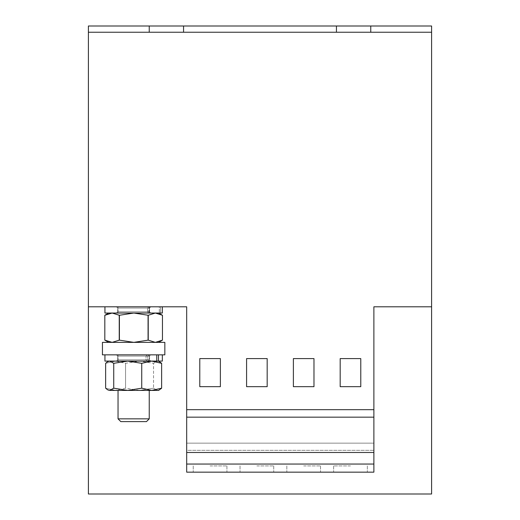 <?xml version="1.0" encoding="UTF-8"?>
<svg xmlns="http://www.w3.org/2000/svg" width="520" height="520" viewBox="0 0 520 520"><rect width="100%" height="100%" fill="white"/><g stroke="black" fill="none" stroke-linecap="round" stroke-linejoin="round"><path stroke-width="0.39" stroke-dasharray="2.6 1.95" d="M256.88 472.16L273.728 472.16L256.88 472.16M256.88 465.92L273.728 465.92L256.88 465.92M210.08 472.16L226.928 472.16L210.08 472.16M210.08 465.92L226.928 465.92L210.08 465.92M350.48 472.16L333.632 472.16L350.48 472.16M350.48 465.92L333.632 465.92L350.48 465.92M303.68 472.16L320.528 472.16L303.68 472.16M303.68 465.92L320.528 465.92L303.68 465.92M118.04 418.841L120.816 421.616L146.465 421.616L120.816 421.616L146.465 421.616L149.24 418.841L118.04 418.841L149.24 418.841L118.04 418.841L118.04 390.416L149.24 390.416L118.04 390.416M129.233 361.088L149.24 361.088L129.233 361.088M129.233 354.848L149.24 354.848L129.233 354.848M159.178 354.848L102.44 354.848L164.84 354.848L164.84 342.368L102.44 342.368L164.84 342.368L102.453 342.368L102.44 354.848L159.178 354.848M129.233 313.04L149.24 313.04L129.233 313.04M129.233 306.8L149.24 306.8L129.233 306.8M431.6 306.8L373.88 306.8L373.88 472.16L373.88 306.8L431.6 306.8L431.6 494L88.4 494L88.4 306.8L186.68 306.8L186.68 443.151L186.68 306.8L88.4 306.8L186.68 306.8L186.68 452.478L373.88 452.478L186.68 452.478L186.68 464.048L373.88 464.048L186.68 464.048L186.68 472.16L373.88 472.16L186.68 472.16L186.68 450.32L373.88 450.32L373.88 472.16L186.68 472.16L186.68 443.151L373.88 443.151L373.88 306.8L431.6 306.8L431.6 26L370.76 26L370.76 32.24L431.6 32.24L88.4 32.24L149.24 32.24L149.24 26L149.24 32.24L336.44 32.24L336.44 26L336.44 32.24L370.76 32.24L370.76 26L336.44 26L336.44 32.24M148.707 306.8L159.328 306.8L159.328 313.04L159.328 306.8L104.936 306.8L159.328 306.8L148.707 306.8L147.556 308.048L148.707 306.8L116.48 306.8L148.707 306.8M148.233 340.138L155.35 342.368L133.822 342.368L148.233 340.138L148.233 315.269L155.35 313.04L162.344 313.04L162.344 306.8L149.942 306.8L160.57 306.8L160.57 313.04L160.57 306.8L162.344 306.8L104.936 306.8L104.936 313.04L159.328 313.04L155.162 313.04L147.869 315.269L133.458 313.04L119.048 315.269L111.93 313.04L104.819 315.269L112.119 313.04L119.412 315.269L119.412 340.138L112.119 342.368L108.68 342.368L111.93 342.368L104.819 340.138L104.819 315.269L108.68 313.04L112.119 313.04L108.68 313.04M149.942 306.8L116.48 306.8L150.8 306.8L149.942 306.8L148.792 308.048L148.792 311.792L148.792 308.048L149.942 306.8M138.047 306.8L149.24 306.8L138.047 306.8M88.4 306.8L88.4 26L149.24 26L149.24 32.24M149.24 26L183.56 26L183.56 32.24L183.56 26L336.44 26M373.88 443.151L186.68 443.151L186.68 450.32L373.88 450.32L373.88 443.151M88.4 32.24L431.6 32.24M370.76 26L370.76 32.24M183.56 26L183.56 32.24M373.88 464.048L186.68 464.048M373.88 452.478L186.68 452.478M373.88 417.163L186.68 417.163M373.88 409.675L186.68 409.675M220.376 386.672L199.784 386.672L199.784 358.592L220.376 358.592L220.376 386.672L199.784 386.672L199.784 358.592L220.376 358.592L220.376 386.672L220.376 358.592L199.784 358.592L199.784 386.672L220.376 386.672M267.176 386.672L246.584 386.672L246.584 358.592L267.176 358.592L267.176 386.672L246.584 386.672L246.584 358.592L267.176 358.592L267.176 386.672L267.176 358.592L246.584 358.592L246.584 386.672L267.176 386.672M313.976 386.672L293.384 386.672L293.384 358.592L313.976 358.592L313.976 386.672L293.384 386.672L293.384 358.592L313.976 358.592L313.976 386.672L313.976 358.592L293.384 358.592L293.384 386.672L313.976 386.672M360.776 386.672L340.184 386.672L340.184 358.592L360.776 358.592L360.776 386.672L340.184 386.672L340.184 358.592L360.776 358.592L360.776 386.672L360.776 358.592L340.184 358.592L340.184 386.672L360.776 386.672M113.731 388.187L127.731 390.416L109.681 390.416L113.731 388.187L113.731 363.318L127.731 361.088L141.733 363.318L151.691 361.088L161.642 363.318L159.647 361.693L157.599 361.088L153.549 363.318L153.549 388.187L153.549 363.318L139.548 361.088L125.548 363.318L115.59 361.088L105.638 363.318L105.638 388.187L115.59 390.416L139.548 390.416L125.548 388.187L125.548 363.318L125.548 388.187L115.59 390.416L105.638 388.187L107.634 389.812L109.681 390.416L108.68 390.416L115.59 390.416L125.548 388.187L139.548 390.416L157.599 390.416L153.549 388.187L139.548 390.416L108.68 390.416L107.634 389.812M113.731 363.318L109.681 361.088L107.634 361.693L105.638 363.318L115.59 361.088L139.548 361.088L108.68 361.088L115.59 361.088L125.548 363.318L139.548 361.088L157.599 361.088L139.548 361.088L153.549 363.318L157.599 361.088L159.647 361.693L158.6 361.088L155.331 361.088L158.6 361.088M141.733 388.187L151.691 390.416L127.731 390.416L141.733 388.187L141.733 363.318M161.642 388.187L159.647 389.812L157.599 390.416L158.6 390.416L151.691 390.416L161.642 388.187L161.642 363.318M156.754 354.848L147.076 354.848L146.029 356.096L147.076 354.848L156.754 354.848L104.936 354.848L156.754 354.848L156.754 361.088L116.48 361.088L150.8 361.088L148.785 361.088L147.738 359.84L147.738 356.096L147.738 359.84L148.785 361.088L156.754 361.088L104.936 361.088L162.344 361.088L158.464 361.088L158.464 354.848L162.344 354.848L148.785 354.848L147.738 356.096L148.785 354.848L158.464 354.848M108.68 361.088L109.681 361.088L107.634 361.693M158.6 342.368L108.68 342.368L158.6 342.368L162.461 340.138L155.162 342.368L147.869 340.138L133.458 342.368L158.6 342.368L155.35 342.368L162.461 340.138L155.162 342.368L147.869 340.138L133.458 342.368L119.048 340.138L119.048 315.269L119.048 340.138L111.93 342.368L133.458 342.368L119.048 340.138L111.93 342.368L104.819 340.138L112.119 342.368L133.822 342.368L119.412 340.138M108.68 342.368L104.819 340.138M148.233 315.269L133.822 313.04L119.412 315.269M158.6 313.04L162.461 315.269L155.89 313.04L116.48 313.04L117.728 311.792L147.556 311.792L148.707 313.04L147.556 311.792L147.556 308.048L147.556 311.792L117.728 311.792L117.728 308.048L149.552 308.048L117.728 308.048L117.728 311.792L116.48 313.04L150.8 313.04L149.552 311.792L117.728 311.792L149.552 311.792L149.552 308.048L148.792 308.048L149.552 308.048L149.552 311.792L148.792 311.792L149.552 311.792L150.8 313.04L149.942 313.04L148.792 311.792L149.942 313.04L159.328 313.04L104.936 313.04L162.344 313.04L116.48 313.04L158.6 313.04L133.822 313.04L155.35 313.04L162.461 315.269L155.162 313.04L111.93 313.04L104.819 315.269M162.461 340.138L162.461 315.269M147.869 340.138L147.869 315.269L147.869 340.138M133.822 313.04L112.119 313.04L133.822 313.04M104.936 354.848L162.344 354.848L104.936 354.848L104.936 361.088L162.344 361.088L162.344 354.848M147.076 354.848L116.48 354.848L147.076 354.848M147.076 361.088L146.029 359.84L146.029 356.096L146.029 359.84L147.076 361.088M153.549 388.187L139.548 390.416L157.599 390.416L153.549 388.187M159.647 389.812L157.599 390.416L159.647 389.812M119.048 315.269L111.93 313.04L133.458 313.04L119.048 315.269M155.162 313.04L147.869 315.269L133.458 313.04L155.162 313.04M146.029 359.84L117.728 359.84L149.552 359.84L147.738 359.84L149.552 359.84L150.8 361.088L149.552 359.84L149.552 356.096L147.738 356.096L149.552 356.096L150.8 354.848L149.552 356.096L149.552 359.84L117.728 359.84L116.48 361.088L117.728 359.84L117.728 356.096L149.552 356.096L117.728 356.096L116.48 354.848L117.728 356.096L117.728 359.84L146.029 359.84M146.029 356.096L117.728 356.096L146.029 356.096M117.728 308.048L147.556 308.048L117.728 308.048L116.48 306.8L117.728 308.048M273.728 465.92L273.728 472.16L273.728 465.92M226.928 465.92L226.928 472.16L226.928 465.92M367.328 465.92L367.328 472.16L367.328 465.92M320.528 465.92L320.528 472.16L320.528 465.92M240.032 465.92L240.032 472.16L240.032 465.92M193.232 465.92L193.232 472.16L193.232 465.92M286.832 465.92L286.832 472.16L286.832 465.92M333.632 465.92L333.632 472.16L333.632 465.92M118.04 361.088L118.04 354.848L118.04 361.088M118.04 313.04L118.04 306.8L118.04 313.04M149.24 313.04L149.24 306.8L149.24 313.04M149.552 308.048L150.8 306.8L149.552 308.048M149.24 361.088L149.24 354.848L149.24 361.088M149.24 418.841L149.24 390.416"/><path stroke-width="0.78" d="M149.24 418.841L146.465 421.616L120.816 421.616L118.04 418.841L149.24 418.841L149.24 390.416M164.84 354.848L102.44 354.848L102.44 342.368L164.84 342.368L164.84 354.848M88.4 306.8L186.68 306.8L186.68 409.675L373.88 409.675L373.88 306.8L431.6 306.8L431.6 494L88.4 494L88.4 32.24L431.6 32.24L431.6 306.8M162.344 306.8L104.936 306.8L104.936 313.04L162.344 313.04L162.344 306.8M88.4 32.24L88.4 26L336.44 26L336.44 32.24M183.56 26L183.56 32.24M149.24 26L149.24 32.24M336.44 26L370.76 26L370.76 32.24M370.76 26L431.6 26L431.6 32.24M373.88 464.048L186.68 464.048L186.68 472.16L373.88 472.16L373.88 409.675M186.68 464.048L186.68 452.478L373.88 452.478M186.68 452.478L186.68 417.163L373.88 417.163M186.68 417.163L186.68 409.675M199.784 386.672L220.376 386.672L220.376 358.592L199.784 358.592L199.784 386.672M246.584 386.672L267.176 386.672L267.176 358.592L246.584 358.592L246.584 386.672M293.384 386.672L313.976 386.672L313.976 358.592L293.384 358.592L293.384 386.672M340.184 386.672L360.776 386.672L360.776 358.592L340.184 358.592L340.184 386.672M113.731 388.187L113.731 363.318L109.681 361.088L107.634 361.693L105.638 363.318L105.638 388.187L107.634 389.812L109.681 390.416L127.731 390.416L141.733 388.187L151.691 390.416L161.642 388.187L158.6 390.416L127.731 390.416L113.731 388.187L109.681 390.416L107.634 389.812M113.731 363.318L127.731 361.088L141.733 363.318L141.733 388.187M141.733 363.318L151.691 361.088L161.642 363.318L161.642 388.187M161.642 363.318L158.6 361.088M108.68 342.368L104.819 340.138L112.119 342.368L119.412 340.138L119.412 315.269L112.119 313.04L104.819 315.269L104.819 340.138M108.68 313.04L104.819 315.269M119.412 315.269L133.822 313.04L148.233 315.269L148.233 340.138L133.822 342.368L119.412 340.138M148.233 340.138L155.35 342.368L162.461 340.138L158.6 342.368M148.233 315.269L155.35 313.04L162.461 315.269L162.461 340.138M158.6 313.04L162.461 315.269M156.754 354.848L156.754 361.088L104.936 361.088L104.936 354.848M162.344 354.848L162.344 361.088L156.754 361.088L158.464 361.088L158.464 354.848M118.04 418.841L118.04 390.416M108.68 361.088L107.634 361.693"/></g></svg>
